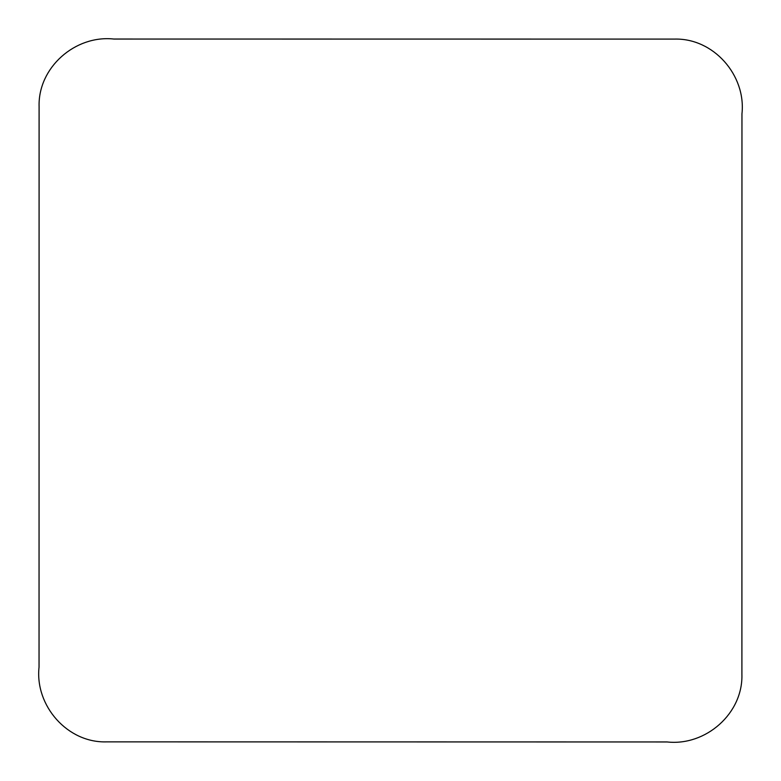 <?xml version="1.0" encoding="UTF-8"?>
<svg xmlns="http://www.w3.org/2000/svg" width="781" height="781" viewBox="0 0 781 781"><rect width="100%" height="100%" fill="white"/><g stroke="black" fill="none" stroke-linecap="round" stroke-linejoin="round"><path stroke-width="1.17" d="M106.772 741.862L667.14 741.96C705.741 746.187 743.17 713.492 741.901 674.228L741.96 113.86C746.187 75.259 713.492 37.83 674.228 39.099L113.86 39.04C75.259 34.813 37.83 67.508 39.099 106.772L39.04 667.14C34.813 705.702 67.508 743.239 106.772 741.862"/></g></svg>
